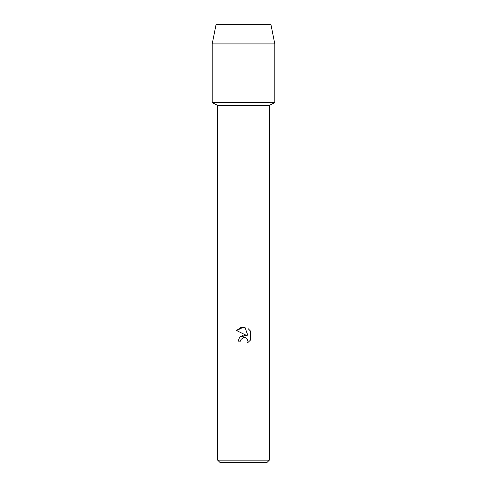 <?xml version="1.0" encoding="UTF-8"?>
<svg xmlns="http://www.w3.org/2000/svg" width="487" height="487" viewBox="0 0 487 487"><rect width="100%" height="100%" fill="white"/><g stroke="black" fill="none" stroke-linecap="round" stroke-linejoin="round"><path stroke-width="0.73" d="M270.894 24.35L216.106 24.35L270.894 24.35L274.808 43.915L274.808 102.617L243.5 102.617L274.808 102.617L269.329 105.417L269.329 460.148L217.671 460.148L220.179 462.65L266.821 462.65L269.329 460.148M217.671 460.148L217.671 105.417L269.329 105.417M243.5 337.515L240.986 339.482L240.596 341.162L238.155 341.162L239.665 337.089L243.5 335.056L246.459 335.415L236.591 330.551L243.5 327.142L244.998 327.307L248.011 335.981L248.011 328.555L250.409 330.971L250.409 340.139L247.627 342.799L248.023 341.144L246.933 338.514L245.734 337.71L243.5 337.515L245.734 337.71L246.933 338.514L248.023 341.144L247.627 342.799L250.409 340.139M240.596 341.162L240.846 339.804M246.459 335.415L239.574 337.199M240.986 339.482L243.47 337.521M250.409 330.971L248.011 328.555M244.998 327.307L240.31 327.714L236.591 330.551M216.106 24.35L212.192 43.915L212.192 102.617L243.5 102.617L212.192 102.617L217.671 105.417M212.192 43.915L274.808 43.915"/></g></svg>

